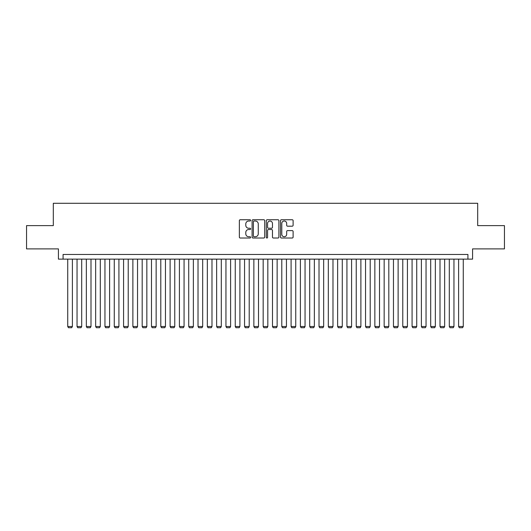 <?xml version="1.0" encoding="UTF-8"?>
<svg xmlns="http://www.w3.org/2000/svg" width="531" height="531" viewBox="0 0 531 531"><rect width="100%" height="100%" fill="white"/><g stroke="black" fill="none" stroke-linecap="round" stroke-linejoin="round"><path stroke-width="0.8" d="M250.612 220.385A0.637 0.637 0 0 0 249.968 219.741L240.264 219.741A0.916 0.916 0 0 0 239.348 220.657L239.348 237.098A0.916 0.916 0 0 0 240.264 238.014L249.968 238.014A0.637 0.637 0 0 0 250.612 237.377A0.637 0.637 0 0 0 249.968 236.733L248.714 236.733A2.921 2.921 0 0 1 245.793 233.813L245.793 232.439A2.921 2.921 0 0 1 248.714 229.518L249.968 229.518A0.637 0.637 0 0 0 250.612 228.881A0.637 0.637 0 0 0 249.968 228.237L248.714 228.237A2.921 2.921 0 0 1 245.793 225.317L245.793 223.943A2.921 2.921 0 0 1 248.714 221.022L249.968 221.022A0.637 0.637 0 0 0 250.612 220.385M292.196 226.186A0.916 0.916 0 0 0 293.112 225.27L293.112 220.657A0.916 0.916 0 0 0 292.196 219.741L281.417 219.741A0.916 0.916 0 0 0 280.507 220.657L280.507 237.098A0.916 0.916 0 0 0 281.417 238.014L292.196 238.014A0.916 0.916 0 0 0 293.112 237.098L293.112 231.529A0.916 0.916 0 0 0 292.196 230.613L287.583 230.613A0.916 0.916 0 0 0 286.674 231.529L286.674 234.29A2.443 2.443 0 0 1 284.224 236.733A2.443 2.443 0 0 1 281.782 234.29L281.782 223.465A2.443 2.443 0 0 1 284.224 221.022A2.443 2.443 0 0 1 286.674 223.465L286.674 225.27A0.916 0.916 0 0 0 287.583 226.186L292.196 226.186M467.924 259.128L472.577 259.128L472.577 248.886L504.45 248.886L504.45 225.622L477.694 225.622L477.694 203.287L53.306 203.287L53.306 225.622L26.55 225.622L26.55 248.886L58.423 248.886L58.423 259.128L467.924 259.128L467.924 254.468L63.076 254.468L63.076 259.128M264.703 220.657A0.916 0.916 0 0 0 263.788 219.741L253.008 219.741A0.916 0.916 0 0 0 252.092 220.657L252.092 237.098A0.916 0.916 0 0 0 253.008 238.014L263.788 238.014A0.916 0.916 0 0 0 264.703 237.098L264.703 220.657M267.212 219.741L277.992 219.741A0.916 0.916 0 0 1 278.908 220.657L278.908 237.098A0.916 0.916 0 0 1 277.992 238.014L273.379 238.014A0.916 0.916 0 0 1 272.463 237.098L272.463 230.434A0.916 0.916 0 0 0 271.553 229.518L268.494 229.518A0.916 0.916 0 0 0 267.578 230.434L267.578 237.377A0.637 0.637 0 0 1 266.94 238.014A0.637 0.637 0 0 1 266.296 237.377L266.296 220.657A0.916 0.916 0 0 1 267.212 219.741M254.01 221.022A0.637 0.637 0 0 0 253.373 221.659L253.373 236.096A0.637 0.637 0 0 0 254.01 236.733L255.338 236.733A2.921 2.921 0 0 0 258.258 233.813L258.258 223.943A2.921 2.921 0 0 0 255.338 221.022L254.01 221.022M272.463 223.511A2.443 2.443 0 0 0 270.02 221.069A2.443 2.443 0 0 0 267.578 223.511L267.578 227.328A0.916 0.916 0 0 0 268.494 228.237L271.553 228.237A0.916 0.916 0 0 0 272.463 227.328L272.463 223.511M72.389 259.128L72.389 326.505L67.729 326.505L67.729 259.128M72.389 326.505L71.685 327.713L68.433 327.713L67.729 326.505M81.694 259.128L81.694 326.505L77.041 326.505L77.041 259.128M81.694 326.505L80.997 327.713L77.738 327.713L77.041 326.505M91 259.128L91 326.505L86.347 326.505L86.347 259.128M91 326.505L90.303 327.713L87.044 327.713L86.347 326.505M100.306 259.128L100.306 326.505L95.653 326.505L95.653 259.128M100.306 326.505L99.609 327.713L96.35 327.713L95.653 326.505M109.612 259.128L109.612 326.505L104.959 326.505L104.959 259.128M109.612 326.505L108.915 327.713L105.656 327.713L104.959 326.505M118.917 259.128L118.917 326.505L114.265 326.505L114.265 259.128M118.917 326.505L118.221 327.713L114.961 327.713L114.265 326.505M128.223 259.128L128.223 326.505L123.57 326.505L123.57 259.128M128.223 326.505L127.526 327.713L124.267 327.713L123.57 326.505M137.536 259.128L137.536 326.505L132.876 326.505L132.876 259.128M137.536 326.505L136.832 327.713L133.58 327.713L132.876 326.505M146.841 259.128L146.841 326.505L142.189 326.505L142.189 259.128M146.841 326.505L146.144 327.713L142.885 327.713L142.189 326.505M156.147 259.128L156.147 326.505L151.494 326.505L151.494 259.128M156.147 326.505L155.45 327.713L152.191 327.713L151.494 326.505M165.453 259.128L165.453 326.505L160.8 326.505L160.8 259.128M165.453 326.505L164.756 327.713L161.497 327.713L160.8 326.505M174.759 259.128L174.759 326.505L170.106 326.505L170.106 259.128M174.759 326.505L174.062 327.713L170.803 327.713L170.106 326.505M184.065 259.128L184.065 326.505L179.412 326.505L179.412 259.128M184.065 326.505L183.368 327.713L180.109 327.713L179.412 326.505M193.37 259.128L193.37 326.505L188.717 326.505L188.717 259.128M193.37 326.505L192.673 327.713L189.414 327.713L188.717 326.505M202.683 259.128L202.683 326.505L198.023 326.505L198.023 259.128M202.683 326.505L201.979 327.713L198.727 327.713L198.023 326.505M211.988 259.128L211.988 326.505L207.336 326.505L207.336 259.128M211.988 326.505L211.292 327.713L208.033 327.713L207.336 326.505M221.294 259.128L221.294 326.505L216.641 326.505L216.641 259.128M221.294 326.505L220.597 327.713L217.338 327.713L216.641 326.505M230.6 259.128L230.6 326.505L225.947 326.505L225.947 259.128M230.6 326.505L229.903 327.713L226.644 327.713L225.947 326.505M239.906 259.128L239.906 326.505L235.253 326.505L235.253 259.128M239.906 326.505L239.209 327.713L235.95 327.713L235.253 326.505M249.212 259.128L249.212 326.505L244.559 326.505L244.559 259.128M249.212 326.505L248.515 327.713L245.256 327.713L244.559 326.505M258.517 259.128L258.517 326.505L253.864 326.505L253.864 259.128M258.517 326.505L257.82 327.713L254.561 327.713L253.864 326.505M267.83 259.128L267.83 326.505L263.17 326.505L263.17 259.128M267.83 326.505L267.126 327.713L263.874 327.713L263.17 326.505M277.136 259.128L277.136 326.505L272.483 326.505L272.483 259.128M277.136 326.505L276.439 327.713L273.18 327.713L272.483 326.505M286.441 259.128L286.441 326.505L281.788 326.505L281.788 259.128M286.441 326.505L285.744 327.713L282.485 327.713L281.788 326.505M295.747 259.128L295.747 326.505L291.094 326.505L291.094 259.128M295.747 326.505L295.05 327.713L291.791 327.713L291.094 326.505M305.053 259.128L305.053 326.505L300.4 326.505L300.4 259.128M305.053 326.505L304.356 327.713L301.097 327.713L300.4 326.505M314.359 259.128L314.359 326.505L309.706 326.505L309.706 259.128M314.359 326.505L313.662 327.713L310.403 327.713L309.706 326.505M323.664 259.128L323.664 326.505L319.012 326.505L319.012 259.128M323.664 326.505L322.967 327.713L319.708 327.713L319.012 326.505M332.977 259.128L332.977 326.505L328.317 326.505L328.317 259.128M332.977 326.505L332.273 327.713L329.021 327.713L328.317 326.505M342.283 259.128L342.283 326.505L337.63 326.505L337.63 259.128M342.283 326.505L341.586 327.713L338.327 327.713L337.63 326.505M351.588 259.128L351.588 326.505L346.935 326.505L346.935 259.128M351.588 326.505L350.891 327.713L347.632 327.713L346.935 326.505M360.894 259.128L360.894 326.505L356.241 326.505L356.241 259.128M360.894 326.505L360.197 327.713L356.938 327.713L356.241 326.505M370.2 259.128L370.2 326.505L365.547 326.505L365.547 259.128M370.2 326.505L369.503 327.713L366.244 327.713L365.547 326.505M379.506 259.128L379.506 326.505L374.853 326.505L374.853 259.128M379.506 326.505L378.809 327.713L375.55 327.713L374.853 326.505M388.811 259.128L388.811 326.505L384.159 326.505L384.159 259.128M388.811 326.505L388.115 327.713L384.856 327.713L384.159 326.505M398.124 259.128L398.124 326.505L393.464 326.505L393.464 259.128M398.124 326.505L397.42 327.713L394.168 327.713L393.464 326.505M407.43 259.128L407.43 326.505L402.777 326.505L402.777 259.128M407.43 326.505L406.733 327.713L403.474 327.713L402.777 326.505M416.735 259.128L416.735 326.505L412.083 326.505L412.083 259.128M416.735 326.505L416.038 327.713L412.779 327.713L412.083 326.505M426.041 259.128L426.041 326.505L421.388 326.505L421.388 259.128M426.041 326.505L425.344 327.713L422.085 327.713L421.388 326.505M435.347 259.128L435.347 326.505L430.694 326.505L430.694 259.128M435.347 326.505L434.65 327.713L431.391 327.713L430.694 326.505M444.653 259.128L444.653 326.505L440 326.505L440 259.128M444.653 326.505L443.956 327.713L440.697 327.713L440 326.505M453.959 259.128L453.959 326.505L449.306 326.505L449.306 259.128M453.959 326.505L453.262 327.713L450.003 327.713L449.306 326.505M463.271 259.128L463.271 326.505L458.611 326.505L458.611 259.128M463.271 326.505L462.567 327.713L459.315 327.713L458.611 326.505"/></g></svg>
